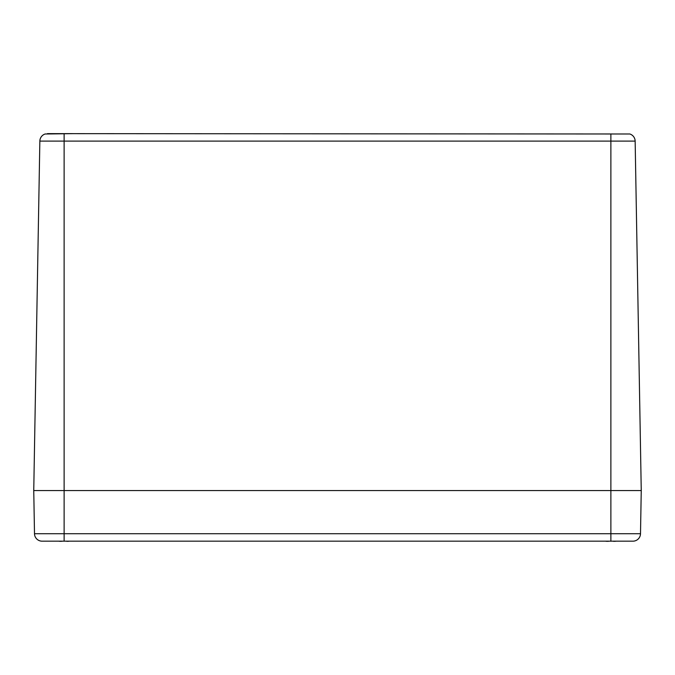 <?xml version="1.0" encoding="UTF-8"?>
<svg xmlns="http://www.w3.org/2000/svg" width="675" height="675" viewBox="0 0 675 675"><rect width="100%" height="100%" fill="white"/><g stroke="black" fill="none" stroke-linecap="round" stroke-linejoin="round"><path stroke-width="1.01" d="M640.499 533.714A7.594 7.594 0 0 1 632.905 541.173A7.594 7.594 0 0 0 640.499 533.714L64.125 533.714L64.125 541.173L42.095 541.173L632.905 541.173A7.594 7.594 0 0 0 640.499 533.714L641.25 490.548L33.75 490.548L641.25 490.548L635.15 141.1A7.594 7.594 0 0 0 629.859 133.996L52.734 133.642M47.444 133.642L73.187 133.642L45.141 133.996A7.594 7.594 0 0 0 39.85 141.1A7.594 7.594 0 0 1 45.141 133.996M42.095 541.173A7.594 7.594 0 0 1 34.501 533.714A7.594 7.594 0 0 0 42.095 541.173A7.594 7.594 0 0 1 34.501 533.714L33.75 490.548L39.85 141.1L610.875 141.1L610.875 133.996M66.876 541.35L67.087 541.333A32.56 24.562 -74.7 0 0 67.888 541.173M68.47 541.173A32.56 20.613 77 0 1 67.838 541.333L69.635 541.173L67.821 541.19M61.163 541.333L62.564 541.173L61.163 541.333A32.56 24.562 74.7 0 1 60.362 541.173M60.379 541.35L58.615 541.173A32.83 32.223 -117.1 0 0 58.615 541.173A32.83 32.223 -117.1 0 1 58.598 541.173M60.429 541.19L60.412 541.333A32.56 20.613 -77 0 1 59.78 541.173M613.626 541.35L613.837 541.333A32.56 24.562 -74.7 0 0 614.638 541.173M615.22 541.173A32.56 20.613 77 0 1 614.587 541.333L616.385 541.173L614.571 541.19M607.913 541.333L609.314 541.173L607.913 541.333A32.56 24.562 74.7 0 1 607.112 541.173M607.129 541.35L605.365 541.173A32.83 32.223 -117.1 0 0 605.365 541.173A32.83 32.223 -117.1 0 1 605.348 541.173M607.179 541.19L607.163 541.333A32.56 20.613 -77 0 1 606.53 541.173M64.125 133.996L64.125 533.714L34.501 533.714M629.859 133.996A7.594 7.594 0 0 1 635.15 141.1L610.875 141.1L610.875 541.173"/></g></svg>
